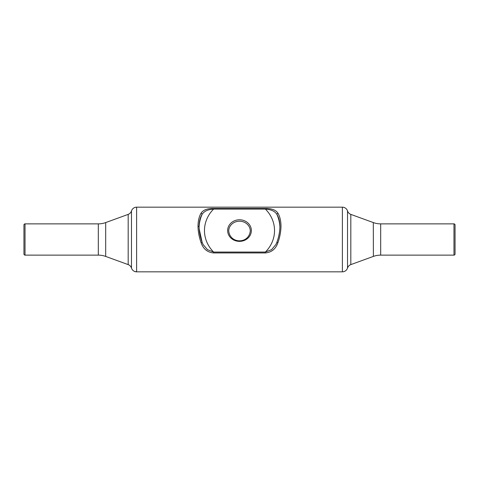 <?xml version="1.0" encoding="UTF-8"?>
<svg xmlns="http://www.w3.org/2000/svg" width="479" height="479" viewBox="0 0 479 479"><rect width="100%" height="100%" fill="white"/><g stroke="black" fill="none" stroke-linecap="round" stroke-linejoin="round"><path stroke-width="0.72" d="M350.82 214.388L350.82 264.612C349.185 265.252 348.089 266.402 347.52 268.06L347.52 210.94A5.389 5.389 0 0 0 350.82 214.388L373.315 222.573A21.555 21.555 0 0 0 380.685 223.873L453.972 223.873A1.078 1.078 0 0 1 455.05 224.95L455.05 254.05A1.078 1.078 0 0 1 453.972 255.127L380.685 255.127A21.555 21.555 0 0 0 373.386 256.403A21.555 21.555 0 0 0 373.315 256.427L350.82 264.612A5.389 5.389 -0 0 0 347.52 268.06A5.389 5.389 0 0 1 342.383 271.832L136.617 271.832L134.713 271.485C133.108 270.839 132.03 269.701 131.48 268.06A5.389 5.389 -0 0 0 136.617 271.832L136.617 207.167L342.383 207.167L342.383 271.832M265.372 252.954L265.372 252.062L213.628 252.062L207.461 249.673L203.102 244.541L202.156 242.41L199.156 228.764L199.084 226.549C199.168 221.412 200.186 217.322 202.144 214.293C204.216 211.173 208.042 209.437 213.628 209.078L265.372 209.078C270.958 209.437 274.784 211.173 276.856 214.293L277.85 213.041C279.862 216.286 280.91 220.645 280.993 226.106C280.91 231.632 279.862 237.219 277.85 242.865C275.694 249.002 271.533 252.367 265.372 252.954L213.628 252.954L213.628 252.062A35.027 31.877 180 0 1 204.473 230.573A35.027 31.877 180 0 1 213.628 209.078L213.628 208.491L265.372 208.491L265.372 209.078A35.027 31.877 180 0 1 274.527 230.573A35.027 31.877 180 0 1 265.372 252.062L271.539 249.673L275.898 244.541L276.844 242.41L275.898 244.535M199.096 227.447A40.416 36.781 180 0 1 202.144 214.293L201.15 213.041C203.306 209.898 207.467 208.383 213.628 208.491M213.628 252.954C207.467 252.367 203.306 249.002 201.15 242.865L202.162 242.392L203.102 244.535M276.856 242.38L276.838 242.392C278.808 237.021 279.838 231.74 279.916 226.549C279.832 231.752 278.814 237.033 276.856 242.38L277.85 242.865M265.372 208.491C271.533 208.383 275.694 209.898 277.85 213.041M201.15 242.865C199.138 237.219 198.09 231.632 198.007 226.106C198.09 220.645 199.138 216.286 201.15 213.041M202.144 242.38C200.186 237.033 199.168 231.758 199.084 226.549L198.007 226.106M279.904 227.447A40.416 36.781 180 0 0 276.856 214.293C278.814 217.322 279.832 221.412 279.916 226.549M25.028 223.873L25.028 255.127A1.078 1.078 0 0 1 23.95 254.05L23.95 224.95A1.078 1.078 0 0 1 25.028 223.873L98.315 223.873A21.555 21.555 0 0 0 105.685 222.573L128.18 214.388C129.815 213.748 130.911 212.598 131.48 210.94A5.389 5.389 0 0 1 136.617 207.167M347.52 210.94A5.389 5.389 0 0 0 342.383 207.167M131.48 210.94L131.48 268.06A5.389 5.389 0 0 0 128.18 264.612L105.685 256.427L105.685 222.573M25.028 255.127L98.315 255.127A21.555 21.555 0 0 1 105.685 256.427M453.972 223.873L453.972 255.127M227.645 230.573A11.855 10.789 180 0 1 239.5 219.777A11.855 10.789 180 0 1 251.355 230.573A11.855 10.789 180 0 1 239.5 241.362A11.855 10.789 180 0 1 227.645 230.573M228.722 231.016A10.777 9.808 180 0 1 239.5 221.208A10.777 9.808 180 0 1 250.278 231.016C248.912 244.045 230.148 244.14 228.722 231.016M128.18 214.388L128.18 264.612M98.315 223.873L98.315 255.127M380.685 223.873L380.685 255.127M373.315 222.573L373.386 256.403"/></g></svg>
